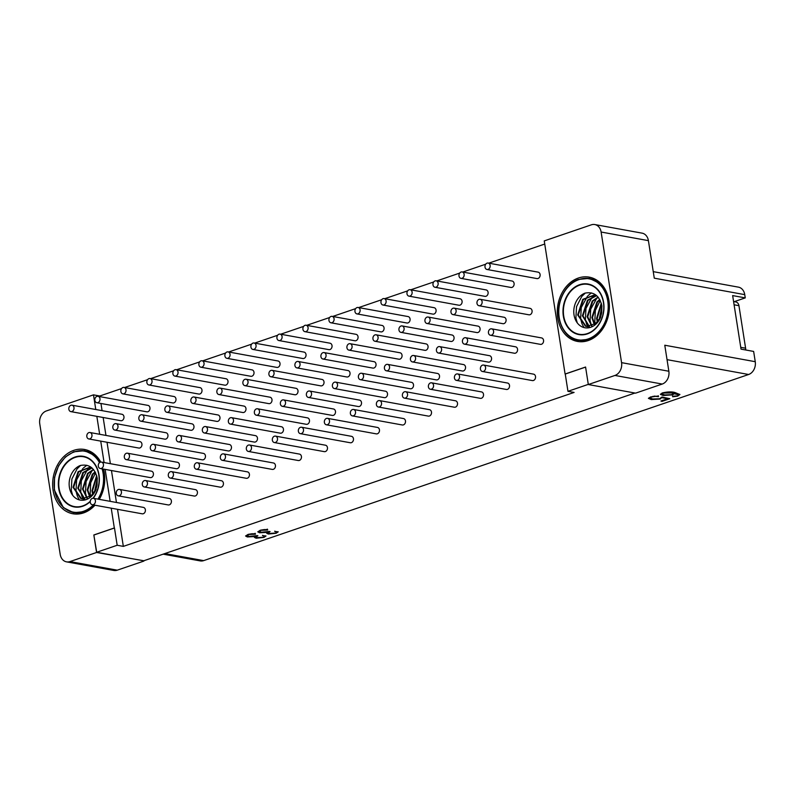 <?xml version="1.0" encoding="UTF-8"?>
<svg xmlns="http://www.w3.org/2000/svg" width="795" height="795" viewBox="0 0 795 795"><rect width="100%" height="100%" fill="white"/><g stroke="black" fill="none" stroke-linecap="round" stroke-linejoin="round"><path stroke-width="1.19" d="M734.232 301.653L745.263 297.887L744.746 294.637L654.275 278.171L648.402 240.637A10.454 8.258 -79.7 0 0 642.082 233.144L594.799 224.548A10.454 8.258 -79.7 0 0 591.351 224.826L544.247 240.905L565.096 374.028L585.577 367.032L588.32 384.541L614.942 375.449A10.454 8.258 -79.7 0 0 621.571 362.649L601.119 232.031A10.454 8.258 -79.7 0 0 594.799 224.548M745.263 297.887L732.652 295.591L741.029 349.134L753.64 351.43L755.25 361.695A10.454 8.258 100.3 0 1 748.622 374.495L203.649 560.624A10.454 8.258 100.3 0 1 200.201 560.902L163.154 554.155M653.252 271.642L738.426 287.144A10.454 8.258 100.3 0 1 744.746 294.637M82.342 498.882L81.358 498.614L73.627 487.405L78.695 471.813L90.55 467.182M84.767 498.912L78.357 488.259L83.425 472.677L92.031 467.997M87.331 498.256L83.078 489.124L88.146 473.532L93.621 469.676M90.054 496.686L87.808 489.978L92.876 474.396L95.301 472.23M93.114 493.745L92.538 490.843L96.821 476.165M97.288 478.59L94.595 491.618M95.599 472.806L90.719 482.784L90.183 493.774L90.7 496.169M92.28 470.302L86.089 481.581L85.453 492.92L86.774 497.7M90.501 466.834L88.255 468.732M87.549 469.447L81.358 480.717L80.722 492.055L82.044 496.835M82.362 497.591L83.028 498.962M83.058 499.012L83.743 500.174M86.814 465.264L83.525 467.867M82.819 468.583L76.628 479.862L75.992 491.191L77.314 495.981M77.632 496.726L79.421 499.926M80.673 465.383L77.085 468.861L71.898 478.997L71.272 490.336L72.623 495.206M97.229 478.163C94.814 468.017 89.189 463.793 80.355 465.482A17.907 14.151 -79.7 0 0 69.394 487.275A17.907 14.151 -79.7 0 0 81.438 500.254A17.907 14.151 -79.7 0 0 96.175 489.154L91.196 495.722A16.337 12.909 -79.7 0 0 97.07 484.94L97.229 478.163M91.852 467.848L82.829 472.568L77.761 488.15L84.459 498.952M93.413 469.418L87.559 473.423L82.491 489.014L87.003 498.376M95.092 471.852L92.28 474.287L87.212 489.869L89.706 496.954M96.652 475.549L91.942 490.734L92.697 494.232M91.226 467.341L90.252 467.122L78.099 471.703L73.031 487.295L80.762 498.505L82.044 498.833L91.196 495.722M103.499 469.09A32.675 25.818 100.3 0 1 104.294 472.876A32.675 25.818 100.3 0 1 99.266 499.359M94.963 505.213A32.675 25.818 100.3 0 1 53.096 490.366A32.675 25.818 100.3 0 1 69.135 452.514A32.675 25.818 100.3 0 1 100.746 462.074M733.576 301.534L735.782 301.931A5.227 4.134 100.3 0 1 738.943 305.678L745.601 348.21A5.227 4.134 100.3 0 1 745.631 349.969M586.978 326.536L585.995 326.268L578.263 315.059L583.331 299.467L595.187 294.836M589.403 326.576L582.983 315.913L588.052 300.331L596.667 295.651M591.967 325.91L587.714 316.778L592.782 301.196L598.257 297.33M594.69 324.35L592.444 317.642L597.512 302.05L599.937 299.884M597.741 321.399L597.174 318.497L601.457 303.819M601.914 306.244L599.231 319.272M600.225 300.46L595.356 310.447L594.819 321.428L595.336 323.823M596.906 297.966L590.715 309.235L590.089 320.574L591.4 325.354M594.749 294.776L592.891 296.386M592.186 297.101L585.995 308.38L585.358 319.709L586.68 324.499M586.988 325.244L587.664 326.616M587.694 326.666L588.38 327.838M591.45 292.918L588.161 295.521M587.455 296.247L581.264 307.516L580.628 318.855L581.95 323.635M582.268 324.39L584.057 327.58M585.309 293.047L581.721 296.525L576.534 306.661L575.898 317.99L577.259 322.859M601.865 305.817C599.44 295.67 593.815 291.447 584.991 293.136A17.907 14.151 -79.7 0 0 574.03 314.929A17.907 14.151 -79.7 0 0 586.074 327.908A17.907 14.151 -79.7 0 0 600.811 316.808L595.833 323.386A16.337 12.909 -79.7 0 0 601.706 312.604L601.865 305.817M596.489 295.502L587.455 300.222L582.397 315.804L589.095 326.606M598.049 297.082L592.186 301.086L587.117 316.668L591.639 326.039M599.728 299.506L596.916 301.941L591.848 317.533L594.342 324.608M601.288 303.203L596.578 318.388L597.333 321.886M595.853 294.995L594.889 294.776L582.735 299.367L577.667 314.949L585.398 326.159L586.68 326.497L595.833 323.386M608.93 300.53A32.675 25.818 100.3 0 1 588.23 340.558A32.675 25.818 100.3 0 1 557.732 318.02A32.675 25.818 100.3 0 1 578.432 278.002A32.675 25.818 100.3 0 1 608.93 300.53M95.778 409.514L93.482 394.857L46.378 410.945A10.454 8.258 -79.7 0 0 39.75 423.755L60.201 554.363A10.454 8.258 -79.7 0 0 66.522 561.856A10.454 8.258 -79.7 0 0 69.96 561.578L96.583 552.485L143.825 560.753M66.522 561.856L113.804 570.452A10.454 8.258 -79.7 0 0 117.253 570.174L143.875 561.081M588.32 384.541L635.603 393.147L662.225 384.055A10.454 8.258 -79.7 0 0 668.853 371.245L664.779 345.229L755.25 361.695M678.622 394.717L673.544 393.197C674.369 393.664 673.931 394.231 672.222 394.906L663.139 395.493L660.426 394.35L662.275 392.939C667.522 391.746 671.725 391.597 674.905 392.491L679.894 394.519L677.648 396.139L672.669 396.775L672.61 396.218L677.29 395.92L678.662 394.837L673.922 393.654M679.854 394.39L677.608 395.89L672.669 396.775L672.61 396.218M247.364 536.963L245.615 536.029L247.99 534.429L255.225 533.554L255.463 534.19L248.736 534.518L247.126 535.552L249.262 536.406L257.242 535.611L257.888 535.731L255.95 536.913L257.481 537.609L263.662 537.181L264.477 536.188L262.559 535.582L265.987 536.019L263.93 537.43L256.139 538.215L254.46 537.42L255.314 536.516L247.364 536.963L245.605 535.9M255.225 533.554L255.463 534.19L252.273 533.723L248.696 534.27L247.136 535.423M264.834 536.297L262.519 535.333M259.567 532.789L257.819 531.865L260.194 530.265L267.438 529.381L267.677 530.027L260.939 530.344L259.329 531.378L261.466 532.243L269.445 531.448L270.091 531.567L268.154 532.749L269.694 533.435L275.875 533.018L276.69 532.014L274.762 531.418L278.2 531.855L276.133 533.266L268.342 534.041L266.673 533.246L267.527 532.342L259.567 532.789L257.819 531.736M267.438 529.381L267.677 530.027L264.477 529.549L260.899 530.096L259.339 531.249M277.048 532.123L274.722 531.169M667.78 398.683L662.046 397.202L660.208 399.06L651.224 399.567L648.432 398.355L650.648 396.914L658.349 396.019L658.499 396.695L655.527 396.357L651.194 397.063L649.982 397.927L652.655 398.981L659.661 398.762L661.927 397.023L669.837 398.712L662.016 401.386L660.913 401.028L667.78 398.683L662.195 397.739M658.349 396.019L658.499 396.695L654.424 396.079M660.208 399.06L651.184 399.319L648.432 398.225M662.046 397.202L660.168 398.802M669.36 398.613L661.281 400.909M653.202 396.268L649.992 397.798M658.31 395.771L658.459 396.447M267.527 532.342L259.528 532.541M278.151 531.736L276.094 533.018L268.303 533.793L266.673 533.127M269.604 531.477L268.163 532.62M267.398 529.132L267.637 529.778M255.314 536.516L247.325 536.714M265.937 535.9L263.89 537.181L256.099 537.957L254.47 537.291M257.391 535.641L255.96 536.784M255.185 533.306L255.424 533.942M672.222 394.906L663.1 395.244L660.426 394.221M673.504 392.949C674.329 393.406 673.892 393.982 672.182 394.648M672.63 396.526L672.57 395.97M672.789 393.515L672.123 392.69L662.881 392.809L661.728 393.764M662.881 392.809L661.708 393.893L664.759 394.946L671.397 394.698C673.027 393.982 673.285 393.396 672.163 392.949L662.921 393.058M672.789 393.406L672.123 392.69M96.583 552.485L93.84 534.965L114.321 527.969L111.221 508.174M110.157 501.337L105.149 469.388M104.085 462.551L100.727 441.116M99.653 434.279L96.841 416.351M93.84 534.965L96.702 552.257L117.183 545.261L114.48 527.999L93.999 534.995M585.587 367.111L565.255 374.048L567.958 391.319L588.29 384.373M634.947 393.028L143.676 560.803L96.702 552.257M117.183 545.261L123.334 546.384L117.531 509.327M116.458 502.49L111.459 470.541M110.386 463.704L107.027 442.268M105.954 435.431L103.151 417.494M102.078 410.657L100.955 403.482M99.882 396.645L99.782 395.999L121.575 388.566M93.482 394.857L99.782 395.999M124.606 387.523L147.582 379.682M150.613 378.649L173.598 370.798M176.629 369.764L199.605 361.914M202.636 360.88L225.611 353.03M228.652 351.996L251.627 344.146M254.658 343.112L277.634 335.261M280.665 334.228L303.64 326.377M306.681 325.344L329.657 317.503M332.688 316.46L355.663 308.619M358.694 307.576L381.67 299.735M384.71 298.701L407.686 290.851M410.717 289.817L433.692 281.967M436.723 280.933L459.709 273.083M462.74 272.049L485.715 264.198M488.746 263.165L544.744 244.045M567.958 391.319L574.099 392.432L123.334 546.384M464.429 344.146L514.395 353.238A3.269 2.584 -79.7 0 0 515.468 353.149A3.269 2.584 -79.7 0 0 517.585 349.81A3.269 2.584 -79.7 0 0 515.567 346.809L465.602 337.716A3.269 2.584 -79.7 0 0 464.528 337.805A3.269 2.584 -79.7 0 0 462.412 341.144A3.269 2.584 -79.7 0 0 464.429 344.146A3.269 2.584 -79.7 0 0 465.502 344.056A3.269 2.584 -79.7 0 0 467.619 340.717A3.269 2.584 -79.7 0 0 465.602 337.716M248.318 451.431L298.284 460.524A3.269 2.584 -79.7 0 0 299.357 460.434A3.269 2.584 -79.7 0 0 301.474 457.095A3.269 2.584 -79.7 0 0 299.457 454.094L249.491 445.001A3.269 2.584 -79.7 0 0 248.418 445.091A3.269 2.584 -79.7 0 0 246.301 448.42A3.269 2.584 -79.7 0 0 248.318 451.431A3.269 2.584 -79.7 0 0 249.401 451.341A3.269 2.584 -79.7 0 0 251.508 448.002A3.269 2.584 -79.7 0 0 249.491 445.001M222.312 460.315L272.278 469.408A3.269 2.584 -79.7 0 0 273.351 469.318A3.269 2.584 -79.7 0 0 275.467 465.979A3.269 2.584 -79.7 0 0 273.45 462.978L223.484 453.885A3.269 2.584 -79.7 0 0 222.411 453.965A3.269 2.584 -79.7 0 0 220.294 457.304A3.269 2.584 -79.7 0 0 222.312 460.315A3.269 2.584 -79.7 0 0 223.385 460.226A3.269 2.584 -79.7 0 0 225.502 456.887A3.269 2.584 -79.7 0 0 223.484 453.885M300.341 433.663L350.307 442.755A3.269 2.584 -79.7 0 0 351.38 442.666A3.269 2.584 -79.7 0 0 353.497 439.327A3.269 2.584 -79.7 0 0 351.479 436.326L301.514 427.233A3.269 2.584 -79.7 0 0 300.44 427.322A3.269 2.584 -79.7 0 0 298.324 430.661A3.269 2.584 -79.7 0 0 300.341 433.663A3.269 2.584 -79.7 0 0 301.414 433.573A3.269 2.584 -79.7 0 0 303.531 430.234A3.269 2.584 -79.7 0 0 301.514 427.233M274.335 442.547L324.3 451.64A3.269 2.584 -79.7 0 0 325.374 451.55A3.269 2.584 -79.7 0 0 327.49 448.211A3.269 2.584 -79.7 0 0 325.463 445.21L275.497 436.117A3.269 2.584 -79.7 0 0 274.424 436.207A3.269 2.584 -79.7 0 0 272.307 439.546A3.269 2.584 -79.7 0 0 274.335 442.547A3.269 2.584 -79.7 0 0 275.408 442.457A3.269 2.584 -79.7 0 0 277.525 439.118A3.269 2.584 -79.7 0 0 275.497 436.117M478.958 305.707L528.923 314.8A3.269 2.584 -79.7 0 0 529.997 314.711A3.269 2.584 -79.7 0 0 532.113 311.372A3.269 2.584 -79.7 0 0 530.096 308.371L480.13 299.278A3.269 2.584 -79.7 0 0 479.057 299.367A3.269 2.584 -79.7 0 0 476.94 302.706A3.269 2.584 -79.7 0 0 478.958 305.707A3.269 2.584 -79.7 0 0 480.041 305.618A3.269 2.584 -79.7 0 0 482.148 302.279A3.269 2.584 -79.7 0 0 480.13 299.278M170.289 478.073L220.255 487.166A3.269 2.584 -79.7 0 0 221.328 487.087A3.269 2.584 -79.7 0 0 223.445 483.748A3.269 2.584 -79.7 0 0 221.427 480.736L171.462 471.644A3.269 2.584 -79.7 0 0 170.388 471.733A3.269 2.584 -79.7 0 0 168.272 475.072A3.269 2.584 -79.7 0 0 170.289 478.073A3.269 2.584 -79.7 0 0 171.362 477.994A3.269 2.584 -79.7 0 0 173.479 474.655A3.269 2.584 -79.7 0 0 171.462 471.644M196.305 469.199L246.271 478.282A3.269 2.584 -79.7 0 0 247.344 478.202A3.269 2.584 -79.7 0 0 249.461 474.863A3.269 2.584 -79.7 0 0 247.434 471.862L197.468 462.769A3.269 2.584 -79.7 0 0 196.395 462.849A3.269 2.584 -79.7 0 0 194.278 466.188A3.269 2.584 -79.7 0 0 196.305 469.199A3.269 2.584 -79.7 0 0 197.379 469.11A3.269 2.584 -79.7 0 0 199.495 465.771A3.269 2.584 -79.7 0 0 197.468 462.769M144.283 486.957L194.248 496.05A3.269 2.584 -79.7 0 0 195.322 495.961A3.269 2.584 -79.7 0 0 197.438 492.632A3.269 2.584 -79.7 0 0 195.421 489.621L145.455 480.528A3.269 2.584 -79.7 0 0 144.382 480.617A3.269 2.584 -79.7 0 0 142.265 483.956A3.269 2.584 -79.7 0 0 144.283 486.957A3.269 2.584 -79.7 0 0 145.356 486.878A3.269 2.584 -79.7 0 0 147.472 483.539A3.269 2.584 -79.7 0 0 145.455 480.528M226.893 358.316L276.859 367.409A3.269 2.584 -79.7 0 0 277.932 367.32A3.269 2.584 -79.7 0 0 280.049 363.981A3.269 2.584 -79.7 0 0 278.021 360.98L228.066 351.887A3.269 2.584 -79.7 0 0 226.982 351.976A3.269 2.584 -79.7 0 0 224.866 355.315A3.269 2.584 -79.7 0 0 226.893 358.316A3.269 2.584 -79.7 0 0 227.966 358.227A3.269 2.584 -79.7 0 0 230.083 354.888A3.269 2.584 -79.7 0 0 228.066 351.887M148.864 384.969L198.83 394.062A3.269 2.584 -79.7 0 0 199.903 393.972A3.269 2.584 -79.7 0 0 202.019 390.633A3.269 2.584 -79.7 0 0 199.992 387.632L150.026 378.539A3.269 2.584 -79.7 0 0 148.953 378.629A3.269 2.584 -79.7 0 0 146.837 381.958A3.269 2.584 -79.7 0 0 148.864 384.969A3.269 2.584 -79.7 0 0 149.937 384.879A3.269 2.584 -79.7 0 0 152.054 381.54A3.269 2.584 -79.7 0 0 150.026 378.539M122.847 393.853L172.813 402.946A3.269 2.584 -79.7 0 0 173.886 402.856A3.269 2.584 -79.7 0 0 176.003 399.517A3.269 2.584 -79.7 0 0 173.986 396.516L124.02 387.423A3.269 2.584 -79.7 0 0 122.947 387.503A3.269 2.584 -79.7 0 0 120.83 390.842A3.269 2.584 -79.7 0 0 122.847 393.853A3.269 2.584 -79.7 0 0 123.931 393.764A3.269 2.584 -79.7 0 0 126.037 390.425A3.269 2.584 -79.7 0 0 124.02 387.423M278.906 340.548L328.872 349.641A3.269 2.584 -79.7 0 0 329.955 349.552A3.269 2.584 -79.7 0 0 332.062 346.222A3.269 2.584 -79.7 0 0 330.044 343.211L280.078 334.119A3.269 2.584 -79.7 0 0 279.005 334.208A3.269 2.584 -79.7 0 0 276.889 337.547A3.269 2.584 -79.7 0 0 278.906 340.548A3.269 2.584 -79.7 0 0 279.989 340.469A3.269 2.584 -79.7 0 0 282.106 337.13A3.269 2.584 -79.7 0 0 280.078 334.119M92.26 504.726L142.226 513.818A3.269 2.584 -79.7 0 0 143.299 513.729A3.269 2.584 -79.7 0 0 145.415 510.39A3.269 2.584 -79.7 0 0 143.398 507.389L93.432 498.296A3.269 2.584 -79.7 0 0 92.359 498.385A3.269 2.584 -79.7 0 0 90.242 501.725A3.269 2.584 -79.7 0 0 92.26 504.726A3.269 2.584 -79.7 0 0 93.333 504.636A3.269 2.584 -79.7 0 0 95.45 501.297A3.269 2.584 -79.7 0 0 93.432 498.296M100.289 468.503L150.255 477.596A3.269 2.584 -79.7 0 0 151.328 477.517A3.269 2.584 -79.7 0 0 153.445 474.178A3.269 2.584 -79.7 0 0 151.428 471.167L101.462 462.074A3.269 2.584 -79.7 0 0 100.389 462.163A3.269 2.584 -79.7 0 0 98.272 465.502A3.269 2.584 -79.7 0 0 100.289 468.503A3.269 2.584 -79.7 0 0 101.362 468.424A3.269 2.584 -79.7 0 0 103.479 465.085A3.269 2.584 -79.7 0 0 101.462 462.074M382.952 305.022L432.917 314.114A3.269 2.584 -79.7 0 0 433.991 314.025A3.269 2.584 -79.7 0 0 436.107 310.686A3.269 2.584 -79.7 0 0 434.09 307.685L384.124 298.592A3.269 2.584 -79.7 0 0 383.041 298.682A3.269 2.584 -79.7 0 0 380.934 302.011A3.269 2.584 -79.7 0 0 382.952 305.022A3.269 2.584 -79.7 0 0 384.025 304.932A3.269 2.584 -79.7 0 0 386.141 301.593A3.269 2.584 -79.7 0 0 384.124 298.592M356.945 313.906L406.901 322.999A3.269 2.584 -79.7 0 0 407.984 322.909A3.269 2.584 -79.7 0 0 410.101 319.57A3.269 2.584 -79.7 0 0 408.073 316.569L358.108 307.476A3.269 2.584 -79.7 0 0 357.034 307.556A3.269 2.584 -79.7 0 0 354.918 310.895A3.269 2.584 -79.7 0 0 356.945 313.906A3.269 2.584 -79.7 0 0 358.018 313.816A3.269 2.584 -79.7 0 0 360.135 310.477A3.269 2.584 -79.7 0 0 358.108 307.476M304.922 331.664L354.888 340.757A3.269 2.584 -79.7 0 0 355.961 340.677A3.269 2.584 -79.7 0 0 358.078 337.338A3.269 2.584 -79.7 0 0 356.051 334.327L306.095 325.234A3.269 2.584 -79.7 0 0 305.012 325.324A3.269 2.584 -79.7 0 0 302.895 328.663A3.269 2.584 -79.7 0 0 304.922 331.664A3.269 2.584 -79.7 0 0 305.996 331.585A3.269 2.584 -79.7 0 0 308.112 328.246A3.269 2.584 -79.7 0 0 306.095 325.234M118.276 495.841L168.232 504.934A3.269 2.584 -79.7 0 0 169.315 504.845A3.269 2.584 -79.7 0 0 171.432 501.506A3.269 2.584 -79.7 0 0 169.405 498.505L119.439 489.412A3.269 2.584 -79.7 0 0 118.366 489.501A3.269 2.584 -79.7 0 0 116.249 492.84A3.269 2.584 -79.7 0 0 118.276 495.841A3.269 2.584 -79.7 0 0 119.349 495.752A3.269 2.584 -79.7 0 0 121.466 492.413A3.269 2.584 -79.7 0 0 119.439 489.412M200.877 367.201L250.842 376.293A3.269 2.584 -79.7 0 0 251.916 376.204A3.269 2.584 -79.7 0 0 254.032 372.865A3.269 2.584 -79.7 0 0 252.015 369.864L202.049 360.771A3.269 2.584 -79.7 0 0 200.976 360.86A3.269 2.584 -79.7 0 0 198.859 364.199A3.269 2.584 -79.7 0 0 200.877 367.201A3.269 2.584 -79.7 0 0 201.96 367.111A3.269 2.584 -79.7 0 0 204.077 363.772A3.269 2.584 -79.7 0 0 202.049 360.771M96.841 402.727L146.807 411.82A3.269 2.584 -79.7 0 0 147.88 411.74A3.269 2.584 -79.7 0 0 149.997 408.401A3.269 2.584 -79.7 0 0 147.979 405.39L98.014 396.308A3.269 2.584 -79.7 0 0 96.94 396.387A3.269 2.584 -79.7 0 0 94.824 399.726A3.269 2.584 -79.7 0 0 96.841 402.727A3.269 2.584 -79.7 0 0 97.914 402.648A3.269 2.584 -79.7 0 0 100.031 399.309A3.269 2.584 -79.7 0 0 98.014 396.308M330.929 322.79L380.894 331.873A3.269 2.584 -79.7 0 0 381.968 331.793A3.269 2.584 -79.7 0 0 384.084 328.454A3.269 2.584 -79.7 0 0 382.067 325.453L332.101 316.36A3.269 2.584 -79.7 0 0 331.028 316.44A3.269 2.584 -79.7 0 0 328.911 319.779A3.269 2.584 -79.7 0 0 330.929 322.79A3.269 2.584 -79.7 0 0 332.002 322.7A3.269 2.584 -79.7 0 0 334.119 319.361A3.269 2.584 -79.7 0 0 332.101 316.36M252.899 349.432L302.865 358.525A3.269 2.584 -79.7 0 0 303.938 358.436A3.269 2.584 -79.7 0 0 306.055 355.097A3.269 2.584 -79.7 0 0 304.038 352.096L254.072 343.003A3.269 2.584 -79.7 0 0 252.999 343.092A3.269 2.584 -79.7 0 0 250.882 346.431A3.269 2.584 -79.7 0 0 252.899 349.432A3.269 2.584 -79.7 0 0 253.973 349.343A3.269 2.584 -79.7 0 0 256.089 346.014A3.269 2.584 -79.7 0 0 254.072 343.003M174.87 376.085L224.836 385.178A3.269 2.584 -79.7 0 0 225.909 385.088A3.269 2.584 -79.7 0 0 228.026 381.749A3.269 2.584 -79.7 0 0 226.009 378.748L176.043 369.655A3.269 2.584 -79.7 0 0 174.97 369.745A3.269 2.584 -79.7 0 0 172.853 373.084A3.269 2.584 -79.7 0 0 174.87 376.085A3.269 2.584 -79.7 0 0 175.943 375.995A3.269 2.584 -79.7 0 0 178.06 372.656A3.269 2.584 -79.7 0 0 176.043 369.655M490.435 335.261L540.401 344.354A3.269 2.584 -79.7 0 0 541.484 344.265A3.269 2.584 -79.7 0 0 543.591 340.926A3.269 2.584 -79.7 0 0 541.574 337.925L491.608 328.832A3.269 2.584 -79.7 0 0 490.535 328.921A3.269 2.584 -79.7 0 0 488.418 332.26A3.269 2.584 -79.7 0 0 490.435 335.261A3.269 2.584 -79.7 0 0 491.519 335.172A3.269 2.584 -79.7 0 0 493.635 331.833A3.269 2.584 -79.7 0 0 491.608 328.832M412.406 361.914L462.372 371.007A3.269 2.584 -79.7 0 0 463.445 370.917A3.269 2.584 -79.7 0 0 465.562 367.578A3.269 2.584 -79.7 0 0 463.545 364.577L413.579 355.484A3.269 2.584 -79.7 0 0 412.506 355.574A3.269 2.584 -79.7 0 0 410.389 358.903A3.269 2.584 -79.7 0 0 412.406 361.914A3.269 2.584 -79.7 0 0 413.489 361.824A3.269 2.584 -79.7 0 0 415.606 358.485A3.269 2.584 -79.7 0 0 413.579 355.484M360.393 379.682L410.359 388.765A3.269 2.584 -79.7 0 0 411.432 388.685A3.269 2.584 -79.7 0 0 413.549 385.346A3.269 2.584 -79.7 0 0 411.522 382.345L361.556 373.253A3.269 2.584 -79.7 0 0 360.483 373.332A3.269 2.584 -79.7 0 0 358.366 376.671A3.269 2.584 -79.7 0 0 360.393 379.682A3.269 2.584 -79.7 0 0 361.467 379.593A3.269 2.584 -79.7 0 0 363.583 376.254A3.269 2.584 -79.7 0 0 361.556 373.253M430.393 389.252L480.359 398.335A3.269 2.584 -79.7 0 0 481.432 398.255A3.269 2.584 -79.7 0 0 483.549 394.916A3.269 2.584 -79.7 0 0 481.522 391.915L431.566 382.822A3.269 2.584 -79.7 0 0 430.483 382.902A3.269 2.584 -79.7 0 0 428.366 386.241A3.269 2.584 -79.7 0 0 430.393 389.252A3.269 2.584 -79.7 0 0 431.466 389.162A3.269 2.584 -79.7 0 0 433.583 385.823A3.269 2.584 -79.7 0 0 431.566 382.822M352.364 415.894L402.33 424.987A3.269 2.584 -79.7 0 0 403.403 424.898A3.269 2.584 -79.7 0 0 405.52 421.559A3.269 2.584 -79.7 0 0 403.492 418.558L353.536 409.465A3.269 2.584 -79.7 0 0 352.453 409.554A3.269 2.584 -79.7 0 0 350.337 412.893A3.269 2.584 -79.7 0 0 352.364 415.894A3.269 2.584 -79.7 0 0 353.437 415.805A3.269 2.584 -79.7 0 0 355.554 412.476A3.269 2.584 -79.7 0 0 353.536 409.465M482.416 371.484L532.372 380.576A3.269 2.584 -79.7 0 0 533.455 380.487A3.269 2.584 -79.7 0 0 535.572 377.148A3.269 2.584 -79.7 0 0 533.544 374.147L483.579 365.054A3.269 2.584 -79.7 0 0 482.505 365.144A3.269 2.584 -79.7 0 0 480.389 368.483A3.269 2.584 -79.7 0 0 482.416 371.484A3.269 2.584 -79.7 0 0 483.489 371.394A3.269 2.584 -79.7 0 0 485.606 368.055A3.269 2.584 -79.7 0 0 483.579 365.054M326.347 424.778L376.313 433.871A3.269 2.584 -79.7 0 0 377.387 433.782A3.269 2.584 -79.7 0 0 379.503 430.443A3.269 2.584 -79.7 0 0 377.486 427.442L327.52 418.349A3.269 2.584 -79.7 0 0 326.447 418.438A3.269 2.584 -79.7 0 0 324.33 421.777A3.269 2.584 -79.7 0 0 326.347 424.778A3.269 2.584 -79.7 0 0 327.431 424.689A3.269 2.584 -79.7 0 0 329.547 421.35A3.269 2.584 -79.7 0 0 327.52 418.349M386.4 370.798L436.366 379.891A3.269 2.584 -79.7 0 0 437.439 379.801A3.269 2.584 -79.7 0 0 439.555 376.462A3.269 2.584 -79.7 0 0 437.538 373.461L387.572 364.368A3.269 2.584 -79.7 0 0 386.499 364.448A3.269 2.584 -79.7 0 0 384.382 367.787A3.269 2.584 -79.7 0 0 386.4 370.798A3.269 2.584 -79.7 0 0 387.473 370.709A3.269 2.584 -79.7 0 0 389.59 367.37A3.269 2.584 -79.7 0 0 387.572 364.368M438.423 353.03L488.388 362.123A3.269 2.584 -79.7 0 0 489.462 362.033A3.269 2.584 -79.7 0 0 491.578 358.694A3.269 2.584 -79.7 0 0 489.551 355.693L439.585 346.6A3.269 2.584 -79.7 0 0 438.512 346.69A3.269 2.584 -79.7 0 0 436.395 350.029A3.269 2.584 -79.7 0 0 438.423 353.03A3.269 2.584 -79.7 0 0 439.496 352.94A3.269 2.584 -79.7 0 0 441.613 349.601A3.269 2.584 -79.7 0 0 439.585 346.6M456.4 380.368L506.365 389.461A3.269 2.584 -79.7 0 0 507.439 389.371A3.269 2.584 -79.7 0 0 509.555 386.032A3.269 2.584 -79.7 0 0 507.538 383.031L457.572 373.938A3.269 2.584 -79.7 0 0 456.499 374.018A3.269 2.584 -79.7 0 0 454.382 377.357A3.269 2.584 -79.7 0 0 456.4 380.368A3.269 2.584 -79.7 0 0 457.473 380.278A3.269 2.584 -79.7 0 0 459.59 376.939A3.269 2.584 -79.7 0 0 457.572 373.938M404.377 398.126L454.342 407.219A3.269 2.584 -79.7 0 0 455.426 407.139A3.269 2.584 -79.7 0 0 457.532 403.8A3.269 2.584 -79.7 0 0 455.515 400.789L405.549 391.697A3.269 2.584 -79.7 0 0 404.476 391.786A3.269 2.584 -79.7 0 0 402.359 395.125A3.269 2.584 -79.7 0 0 404.377 398.126A3.269 2.584 -79.7 0 0 405.46 398.047A3.269 2.584 -79.7 0 0 407.577 394.708A3.269 2.584 -79.7 0 0 405.549 391.697M428.108 317.046L478.073 326.139A3.269 2.584 100.3 0 1 480.101 329.14A3.269 2.584 100.3 0 1 477.984 332.479A3.269 2.584 100.3 0 1 476.911 332.568L426.945 323.476A3.269 2.584 -79.7 0 0 428.018 323.386A3.269 2.584 -79.7 0 0 430.135 320.047A3.269 2.584 -79.7 0 0 428.108 317.046A3.269 2.584 -79.7 0 0 427.034 317.125A3.269 2.584 -79.7 0 0 424.918 320.465A3.269 2.584 -79.7 0 0 426.945 323.476M179.491 435.431L229.457 444.524A3.269 2.584 100.3 0 1 231.474 447.525A3.269 2.584 100.3 0 1 229.358 450.864A3.269 2.584 100.3 0 1 228.284 450.954L178.319 441.861A3.269 2.584 -79.7 0 0 179.392 441.772A3.269 2.584 -79.7 0 0 181.508 438.433A3.269 2.584 -79.7 0 0 179.491 435.431A3.269 2.584 -79.7 0 0 178.418 435.521A3.269 2.584 -79.7 0 0 176.301 438.85A3.269 2.584 -79.7 0 0 178.319 441.861M462.153 271.94L512.119 281.033A3.269 2.584 100.3 0 1 514.136 284.034A3.269 2.584 100.3 0 1 512.02 287.373A3.269 2.584 100.3 0 1 510.946 287.462L460.981 278.369A3.269 2.584 -79.7 0 0 462.054 278.28A3.269 2.584 -79.7 0 0 464.171 274.941A3.269 2.584 -79.7 0 0 462.153 271.94A3.269 2.584 -79.7 0 0 461.08 272.029A3.269 2.584 -79.7 0 0 458.963 275.368A3.269 2.584 -79.7 0 0 460.981 278.369M454.124 308.162L504.09 317.255A3.269 2.584 100.3 0 1 506.107 320.256A3.269 2.584 100.3 0 1 503.99 323.595A3.269 2.584 100.3 0 1 502.917 323.684L452.951 314.591A3.269 2.584 -79.7 0 0 454.024 314.502A3.269 2.584 -79.7 0 0 456.141 311.163A3.269 2.584 -79.7 0 0 454.124 308.162A3.269 2.584 -79.7 0 0 453.051 308.251A3.269 2.584 -79.7 0 0 450.934 311.58A3.269 2.584 -79.7 0 0 452.951 314.591M205.498 426.547L255.463 435.64A3.269 2.584 100.3 0 1 257.491 438.641A3.269 2.584 100.3 0 1 255.374 441.98A3.269 2.584 100.3 0 1 254.291 442.07L204.335 432.977A3.269 2.584 -79.7 0 0 205.408 432.887A3.269 2.584 -79.7 0 0 207.525 429.548A3.269 2.584 -79.7 0 0 205.498 426.547A3.269 2.584 -79.7 0 0 204.424 426.637A3.269 2.584 -79.7 0 0 202.308 429.976A3.269 2.584 -79.7 0 0 204.335 432.977M379.543 400.581L429.509 409.673A3.269 2.584 100.3 0 1 431.526 412.684A3.269 2.584 100.3 0 1 429.409 416.024A3.269 2.584 100.3 0 1 428.336 416.103L378.37 407.01A3.269 2.584 -79.7 0 0 379.444 406.931A3.269 2.584 -79.7 0 0 381.56 403.592A3.269 2.584 -79.7 0 0 379.543 400.581A3.269 2.584 -79.7 0 0 378.47 400.67A3.269 2.584 -79.7 0 0 376.353 404.009A3.269 2.584 -79.7 0 0 378.37 407.01M153.485 444.316L203.441 453.408A3.269 2.584 100.3 0 1 205.468 456.409A3.269 2.584 100.3 0 1 203.351 459.748A3.269 2.584 100.3 0 1 202.278 459.838L152.312 450.745A3.269 2.584 -79.7 0 0 153.385 450.656A3.269 2.584 -79.7 0 0 155.502 447.317A3.269 2.584 -79.7 0 0 153.485 444.316A3.269 2.584 -79.7 0 0 152.402 444.395A3.269 2.584 -79.7 0 0 150.285 447.734A3.269 2.584 -79.7 0 0 152.312 450.745M127.468 453.2L177.434 462.283A3.269 2.584 100.3 0 1 179.451 465.294A3.269 2.584 100.3 0 1 177.345 468.633A3.269 2.584 100.3 0 1 176.261 468.712L126.306 459.629A3.269 2.584 -79.7 0 0 127.379 459.54A3.269 2.584 -79.7 0 0 129.496 456.201A3.269 2.584 -79.7 0 0 127.468 453.2A3.269 2.584 -79.7 0 0 126.395 453.279A3.269 2.584 -79.7 0 0 124.278 456.618A3.269 2.584 -79.7 0 0 126.306 459.629M168.013 405.877L217.979 414.96A3.269 2.584 100.3 0 1 219.996 417.971A3.269 2.584 100.3 0 1 217.88 421.31A3.269 2.584 100.3 0 1 216.806 421.39L166.841 412.297A3.269 2.584 -79.7 0 0 167.914 412.217A3.269 2.584 -79.7 0 0 170.031 408.878A3.269 2.584 -79.7 0 0 168.013 405.877A3.269 2.584 -79.7 0 0 166.94 405.957A3.269 2.584 -79.7 0 0 164.823 409.296A3.269 2.584 -79.7 0 0 166.841 412.297M246.043 379.225L296.008 388.318A3.269 2.584 100.3 0 1 298.026 391.319A3.269 2.584 100.3 0 1 295.909 394.658A3.269 2.584 100.3 0 1 294.836 394.747L244.87 385.654A3.269 2.584 -79.7 0 0 245.943 385.565A3.269 2.584 -79.7 0 0 248.06 382.226A3.269 2.584 -79.7 0 0 246.043 379.225A3.269 2.584 -79.7 0 0 244.969 379.314A3.269 2.584 -79.7 0 0 242.853 382.653A3.269 2.584 -79.7 0 0 244.87 385.654M272.049 370.341L322.015 379.434A3.269 2.584 100.3 0 1 324.042 382.435A3.269 2.584 100.3 0 1 321.925 385.774A3.269 2.584 100.3 0 1 320.842 385.863L270.886 376.77A3.269 2.584 -79.7 0 0 271.96 376.681A3.269 2.584 -79.7 0 0 274.076 373.342A3.269 2.584 -79.7 0 0 272.049 370.341A3.269 2.584 -79.7 0 0 270.976 370.43A3.269 2.584 -79.7 0 0 268.859 373.769A3.269 2.584 -79.7 0 0 270.886 376.77M220.036 388.109L269.992 397.202A3.269 2.584 100.3 0 1 272.019 400.203A3.269 2.584 100.3 0 1 269.903 403.542A3.269 2.584 100.3 0 1 268.829 403.631L218.864 394.539A3.269 2.584 -79.7 0 0 219.937 394.449A3.269 2.584 -79.7 0 0 222.053 391.11A3.269 2.584 -79.7 0 0 220.036 388.109A3.269 2.584 -79.7 0 0 218.953 388.198A3.269 2.584 -79.7 0 0 216.836 391.528A3.269 2.584 -79.7 0 0 218.864 394.539M410.131 289.708L460.096 298.801A3.269 2.584 100.3 0 1 462.114 301.802A3.269 2.584 100.3 0 1 459.997 305.141A3.269 2.584 100.3 0 1 458.924 305.23L408.958 296.137A3.269 2.584 -79.7 0 0 410.031 296.048A3.269 2.584 -79.7 0 0 412.148 292.709A3.269 2.584 -79.7 0 0 410.131 289.708A3.269 2.584 -79.7 0 0 409.057 289.797A3.269 2.584 -79.7 0 0 406.941 293.136A3.269 2.584 -79.7 0 0 408.958 296.137M376.095 334.804L426.06 343.897A3.269 2.584 100.3 0 1 428.078 346.908A3.269 2.584 100.3 0 1 425.961 350.247A3.269 2.584 100.3 0 1 424.888 350.327L374.922 341.234A3.269 2.584 -79.7 0 0 375.995 341.154A3.269 2.584 -79.7 0 0 378.112 337.815A3.269 2.584 -79.7 0 0 376.095 334.804A3.269 2.584 -79.7 0 0 375.021 334.894A3.269 2.584 -79.7 0 0 372.905 338.233A3.269 2.584 -79.7 0 0 374.922 341.234M142.007 414.752L191.963 423.844A3.269 2.584 100.3 0 1 193.99 426.855A3.269 2.584 100.3 0 1 191.873 430.194A3.269 2.584 100.3 0 1 190.8 430.274L140.834 421.181A3.269 2.584 -79.7 0 0 141.908 421.102A3.269 2.584 -79.7 0 0 144.024 417.763A3.269 2.584 -79.7 0 0 142.007 414.752A3.269 2.584 -79.7 0 0 140.924 414.841A3.269 2.584 -79.7 0 0 138.807 418.18A3.269 2.584 -79.7 0 0 140.834 421.181M115.99 423.636L165.956 432.728A3.269 2.584 100.3 0 1 167.974 435.74A3.269 2.584 100.3 0 1 165.857 439.069A3.269 2.584 100.3 0 1 164.784 439.158L114.818 430.065A3.269 2.584 -79.7 0 0 115.901 429.986A3.269 2.584 -79.7 0 0 118.018 426.647A3.269 2.584 -79.7 0 0 115.99 423.636A3.269 2.584 -79.7 0 0 114.917 423.725A3.269 2.584 -79.7 0 0 112.801 427.064A3.269 2.584 -79.7 0 0 114.818 430.065M486.987 269.485L536.953 278.578A3.269 2.584 -79.7 0 0 538.026 278.488A3.269 2.584 -79.7 0 0 540.143 275.149A3.269 2.584 -79.7 0 0 538.126 272.148L488.16 263.056A3.269 2.584 -79.7 0 0 487.087 263.145A3.269 2.584 -79.7 0 0 484.97 266.484A3.269 2.584 -79.7 0 0 486.987 269.485A3.269 2.584 -79.7 0 0 488.06 269.396A3.269 2.584 -79.7 0 0 490.177 266.067A3.269 2.584 -79.7 0 0 488.16 263.056M348.916 350.118L398.871 359.211A3.269 2.584 -79.7 0 0 399.955 359.131A3.269 2.584 -79.7 0 0 402.071 355.792A3.269 2.584 -79.7 0 0 400.044 352.781L350.078 343.688A3.269 2.584 -79.7 0 0 349.005 343.778A3.269 2.584 -79.7 0 0 346.888 347.117A3.269 2.584 -79.7 0 0 348.916 350.118A3.269 2.584 -79.7 0 0 349.989 350.038A3.269 2.584 -79.7 0 0 352.106 346.7A3.269 2.584 -79.7 0 0 350.078 343.688M282.364 406.325L332.33 415.417A3.269 2.584 -79.7 0 0 333.403 415.328A3.269 2.584 -79.7 0 0 335.52 411.989A3.269 2.584 -79.7 0 0 333.493 408.988L283.527 399.895A3.269 2.584 -79.7 0 0 282.454 399.984A3.269 2.584 -79.7 0 0 280.337 403.323A3.269 2.584 -79.7 0 0 282.364 406.325A3.269 2.584 -79.7 0 0 283.437 406.235A3.269 2.584 -79.7 0 0 285.554 402.906A3.269 2.584 -79.7 0 0 283.527 399.895M400.928 332.36L450.894 341.443A3.269 2.584 -79.7 0 0 451.967 341.363A3.269 2.584 -79.7 0 0 454.084 338.024A3.269 2.584 -79.7 0 0 452.067 335.023L402.101 325.93A3.269 2.584 -79.7 0 0 401.028 326.01A3.269 2.584 -79.7 0 0 398.911 329.349A3.269 2.584 -79.7 0 0 400.928 332.36A3.269 2.584 -79.7 0 0 402.002 332.27A3.269 2.584 -79.7 0 0 404.118 328.931A3.269 2.584 -79.7 0 0 402.101 325.93M434.974 287.253L484.93 296.346A3.269 2.584 -79.7 0 0 486.013 296.257A3.269 2.584 -79.7 0 0 488.13 292.918A3.269 2.584 -79.7 0 0 486.103 289.917L436.137 280.824A3.269 2.584 -79.7 0 0 435.064 280.913A3.269 2.584 -79.7 0 0 432.947 284.252A3.269 2.584 -79.7 0 0 434.974 287.253A3.269 2.584 -79.7 0 0 436.048 287.164A3.269 2.584 -79.7 0 0 438.164 283.825A3.269 2.584 -79.7 0 0 436.137 280.824M296.893 367.886L346.859 376.979A3.269 2.584 -79.7 0 0 347.932 376.89A3.269 2.584 -79.7 0 0 350.048 373.551A3.269 2.584 -79.7 0 0 348.031 370.55L298.065 361.457A3.269 2.584 -79.7 0 0 296.982 361.546A3.269 2.584 -79.7 0 0 294.875 364.885A3.269 2.584 -79.7 0 0 296.893 367.886A3.269 2.584 -79.7 0 0 297.966 367.797A3.269 2.584 -79.7 0 0 300.083 364.458A3.269 2.584 -79.7 0 0 298.065 361.457M322.899 359.002L372.865 368.095A3.269 2.584 -79.7 0 0 373.938 368.005A3.269 2.584 -79.7 0 0 376.055 364.666A3.269 2.584 -79.7 0 0 374.038 361.665L324.072 352.573A3.269 2.584 -79.7 0 0 322.999 352.662A3.269 2.584 -79.7 0 0 320.882 356.001A3.269 2.584 -79.7 0 0 322.899 359.002A3.269 2.584 -79.7 0 0 323.972 358.913A3.269 2.584 -79.7 0 0 326.089 355.584A3.269 2.584 -79.7 0 0 324.072 352.573M192.847 403.423L242.813 412.516A3.269 2.584 -79.7 0 0 243.896 412.426A3.269 2.584 -79.7 0 0 246.003 409.087A3.269 2.584 -79.7 0 0 243.986 406.086L194.02 396.993A3.269 2.584 -79.7 0 0 192.947 397.073A3.269 2.584 -79.7 0 0 190.83 400.412A3.269 2.584 -79.7 0 0 192.847 403.423A3.269 2.584 -79.7 0 0 193.93 403.333A3.269 2.584 -79.7 0 0 196.047 399.994A3.269 2.584 -79.7 0 0 194.02 396.993M335.55 382.127L385.515 391.22A3.269 2.584 100.3 0 1 387.533 394.231A3.269 2.584 100.3 0 1 385.416 397.57A3.269 2.584 100.3 0 1 384.343 397.649L334.377 388.556A3.269 2.584 -79.7 0 0 335.46 388.477A3.269 2.584 -79.7 0 0 337.567 385.138A3.269 2.584 -79.7 0 0 335.55 382.127A3.269 2.584 -79.7 0 0 334.476 382.216A3.269 2.584 -79.7 0 0 332.36 385.555A3.269 2.584 -79.7 0 0 334.377 388.556M309.543 391.011L359.509 400.104A3.269 2.584 100.3 0 1 361.526 403.115A3.269 2.584 100.3 0 1 359.41 406.454A3.269 2.584 100.3 0 1 358.336 406.533L308.371 397.44A3.269 2.584 -79.7 0 0 309.444 397.361A3.269 2.584 -79.7 0 0 311.56 394.022A3.269 2.584 -79.7 0 0 309.543 391.011A3.269 2.584 -79.7 0 0 308.47 391.1A3.269 2.584 -79.7 0 0 306.353 394.439A3.269 2.584 -79.7 0 0 308.371 397.44M257.52 408.779L307.486 417.872A3.269 2.584 100.3 0 1 309.503 420.873A3.269 2.584 100.3 0 1 307.387 424.212A3.269 2.584 100.3 0 1 306.314 424.301L256.348 415.209A3.269 2.584 -79.7 0 0 257.421 415.119A3.269 2.584 -79.7 0 0 259.538 411.78A3.269 2.584 -79.7 0 0 257.52 408.779A3.269 2.584 -79.7 0 0 256.447 408.868A3.269 2.584 -79.7 0 0 254.33 412.208A3.269 2.584 -79.7 0 0 256.348 415.209M231.514 417.663L281.48 426.756A3.269 2.584 100.3 0 1 283.497 429.757A3.269 2.584 100.3 0 1 281.38 433.096A3.269 2.584 100.3 0 1 280.307 433.186L230.341 424.093A3.269 2.584 -79.7 0 0 231.415 424.003A3.269 2.584 -79.7 0 0 233.531 420.664A3.269 2.584 -79.7 0 0 231.514 417.663A3.269 2.584 -79.7 0 0 230.441 417.753A3.269 2.584 -79.7 0 0 228.324 421.092A3.269 2.584 -79.7 0 0 230.341 424.093M88.811 438.949L138.777 448.042A3.269 2.584 -79.7 0 0 139.85 447.953A3.269 2.584 -79.7 0 0 141.967 444.614A3.269 2.584 -79.7 0 0 139.95 441.613L89.984 432.52A3.269 2.584 -79.7 0 0 88.911 432.609A3.269 2.584 -79.7 0 0 86.794 435.948A3.269 2.584 -79.7 0 0 88.811 438.949A3.269 2.584 -79.7 0 0 89.885 438.86A3.269 2.584 -79.7 0 0 92.001 435.521A3.269 2.584 -79.7 0 0 89.984 432.52M70.835 411.611L120.8 420.704A3.269 2.584 -79.7 0 0 121.874 420.625A3.269 2.584 -79.7 0 0 123.99 417.286A3.269 2.584 -79.7 0 0 121.963 414.274L71.997 405.182A3.269 2.584 -79.7 0 0 70.924 405.271A3.269 2.584 -79.7 0 0 68.807 408.61A3.269 2.584 -79.7 0 0 70.835 411.611A3.269 2.584 -79.7 0 0 71.908 411.532A3.269 2.584 -79.7 0 0 74.024 408.193A3.269 2.584 -79.7 0 0 71.997 405.182M92.975 498.266A25.331 20.014 -79.7 0 0 98.789 474.883A25.331 20.014 -79.7 0 0 75.147 457.413A25.331 20.014 -79.7 0 0 59.098 488.448A25.331 20.014 -79.7 0 0 90.272 501.267M90.242 501.635A25.698 20.312 100.3 0 1 58.711 488.528A25.698 20.312 100.3 0 1 74.998 457.046A25.698 20.312 100.3 0 1 98.987 474.774A25.698 20.312 100.3 0 1 93.254 498.276M97.964 499.121A30.975 24.476 -79.7 0 0 103.121 473.363A30.975 24.476 -79.7 0 0 102.098 468.841M99.514 462.67A30.975 24.476 -79.7 0 0 69.572 454.174A30.975 24.476 -79.7 0 0 54.577 489.939A30.975 24.476 -79.7 0 0 93.403 504.934M72.673 452.584A31.313 24.744 100.3 0 1 100.13 462.273M102.972 468.99A31.313 24.744 100.3 0 1 103.936 473.303L102.992 469M103.946 473.373A31.313 24.744 100.3 0 1 98.809 499.28L103.648 486.779L103.956 473.333M94.307 505.093A31.313 24.744 100.3 0 1 62.835 506.673M563.735 316.102A25.331 20.014 -79.7 0 0 587.376 333.572A25.331 20.014 -79.7 0 0 603.425 302.547A25.331 20.014 -79.7 0 0 579.784 285.077A25.331 20.014 -79.7 0 0 563.735 316.102M603.624 302.428A25.698 20.312 100.3 0 1 587.336 333.91A25.698 20.312 100.3 0 1 563.347 316.181A25.698 20.312 100.3 0 1 579.635 284.699A25.698 20.312 100.3 0 1 603.624 302.428M607.758 301.017A30.975 24.476 -79.7 0 0 578.84 279.651A30.975 24.476 -79.7 0 0 559.213 317.593A30.975 24.476 -79.7 0 0 588.131 338.958A30.975 24.476 -79.7 0 0 607.758 301.017M577.309 280.238A31.313 24.744 100.3 0 1 608.572 300.967M608.592 300.997C611.524 316.937 601.666 335.232 589.363 339.246L578.293 340.379C572.102 339.703 562.085 333.811 559.014 317.732C556.073 301.772 565.97 283.457 578.283 279.472L589.333 278.349L599.341 283.189C604.15 287.363 607.241 293.295 608.592 300.997A31.313 24.744 100.3 0 1 596.389 335.083A31.313 24.744 100.3 0 1 567.471 334.337M738.943 305.678L734.093 304.793M740.751 347.326L745.601 348.21M748.622 374.495L667.035 359.648M164.883 553.568L203.649 560.624M69.96 561.578L117.253 570.174M601.119 232.031L648.402 240.637M621.571 362.649L668.853 371.245M614.942 375.449L662.225 384.055M94.347 505.103L84.727 511.582L73.657 512.725L63.361 507.637L54.378 490.078L54.537 477.447L58.542 465.82L65.319 457.026L73.657 451.808L84.697 450.695L94.704 455.535L100.16 462.253"/></g></svg>
